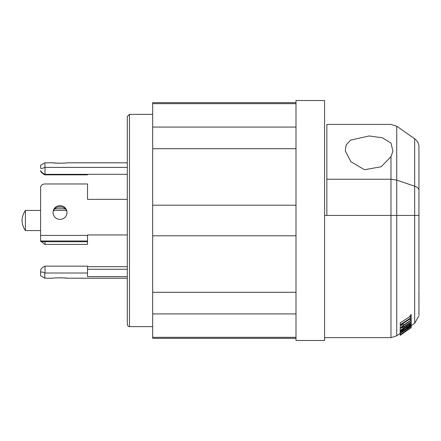 <?xml version="1.0" encoding="UTF-8"?>
<svg xmlns="http://www.w3.org/2000/svg" width="441" height="441" viewBox="0 0 441 441"><rect width="100%" height="100%" fill="white"/><g stroke="black" fill="none" stroke-linecap="round" stroke-linejoin="round"><path stroke-width="0.66" d="M324.582 220.5L324.582 100.515L295.999 100.515L295.999 340.485L324.582 340.485L324.582 220.5M324.582 215.429L390.98 215.429L390.98 179.233L326.847 179.233L326.847 215.429M390.98 156.671L381.178 166.764L364.437 169.724L350.893 161.715L345.303 150.971L346.108 144.962L350.601 140.128L369.123 135.966L382.463 137.796L390.98 143.082L392.909 151.202L390.98 156.671L390.98 179.233L396.735 180.115L414.672 186.207L396.735 180.115L396.735 215.429L390.98 215.429L390.98 337.63L324.582 337.63M400.202 333.385L396.735 335.81L396.735 215.429L418.95 215.429L418.95 190.192L418.939 239.987M400.202 324.791L410.213 318.182L410.213 315.183L411.205 314.527L411.205 318.953L410.213 319.604L410.213 318.6L400.202 325.204L400.202 322.933L410.213 316.318M405.307 327.239L405.307 327.685L405.307 327.239L400.202 330.601L400.235 328.435M411.205 318.953L411.205 322.073L403.228 327.321L400.202 328.308L400.202 326.45L403.228 323.38L410.213 318.782M418.95 314.88L418.906 292.284M418.95 314.466L418.95 313.937M418.95 289.208L418.95 215.429M418.95 190.192L418.95 146.996L418.95 190.192C418.818 188.472 417.39 187.144 414.672 186.207L414.672 138.777L396.735 126.22L390.98 124.406L326.847 124.406L326.847 179.233M295.999 205.208L152.663 205.208L152.663 235.792L295.999 235.792M152.663 205.208L152.663 148.7L295.999 148.7M295.999 127.074L152.663 127.074L152.663 148.7M152.663 127.074L152.663 103.668L295.999 103.668M295.999 102.67L152.663 102.67L152.663 103.668M295.999 337.332L152.663 337.332L152.663 338.33L295.999 338.33M152.663 337.332L152.663 313.926L295.999 313.926M295.999 292.3L152.663 292.3L152.663 313.926M152.663 292.3L152.663 235.792M418.95 279.076L418.95 271.424M418.95 267.213L418.95 264.92M418.95 242.616L418.95 245.328M418.95 248.156L418.95 250.306M418.95 250.874L418.95 256.849M418.95 282.957L418.95 281.43M418.95 289.991L418.95 289.627M418.95 241.679L418.95 242.826M418.95 245.995L418.95 247.985M418.944 246.166L418.95 246.64M418.889 254.198L418.95 255.995M418.862 261.16L418.9 261.601M418.95 262.285L418.95 266.083M418.95 269.363L418.95 271.094M418.95 269.699L418.95 270.614M418.95 281.865L418.95 287.725M418.95 290.476L418.95 292.339M418.95 292.807L418.95 294.114M418.95 297.251L418.95 299.108M418.95 297.813L418.95 301.804M418.95 303.838L418.95 308.733M418.95 308.48L418.95 310.095M418.889 240.113L418.95 240.477M418.95 251.613L418.95 252.682M418.95 282.863L418.95 285.531M418.95 296.38L418.95 297.747M410.213 317.051L411.205 316.395M411.205 322.073L411.205 323.854C409.595 325.833 407.666 327.178 405.422 327.883L400.202 331.941L400.202 332.503L411.205 325.204L411.205 323.33M400.202 332.718L400.202 333.506L408.835 326.985L400.202 332.503M411.205 325.204L411.205 326.334L400.202 333.506M411.205 325.414L402.572 331.924L411.205 326.158M400.202 330.315L411.205 323.066M400.202 330.601L400.202 331.671L405.307 327.685M411.205 327.613L400.202 335.32M400.202 335.342L404.314 332.481M410.797 327.928L411.205 327.641M411.205 325.326L411.205 327.305L400.202 334.763L400.202 333.699M401.966 333.672L400.202 334.763M400.202 334.862L401.966 333.903M400.202 328.308L403.228 325.238L411.205 319.984M403.228 327.002L401.194 327.657L403.228 325.596L403.228 327.002L411.205 321.754M411.205 320.348L403.228 325.596M410.213 324.003L410.213 324.504C408.857 326.07 407.55 326.935 406.299 327.09L406.299 326.583L410.213 324.003L410.213 324.504M407.473 329.929L402.953 333.187L407.473 329.929M418.95 314.587L418.95 315.034M418.95 257.561L418.95 259.032M129.472 326.627C128.425 326.742 127.703 326.026 127.311 324.471L127.311 116.529L129.472 114.373L129.472 326.627L152.663 326.627M406.299 327.09L406.299 326.583M25.407 230.582C20.953 223.863 20.953 217.137 25.407 210.418L25.407 230.582L40.605 230.582M54.916 208.791L65.119 208.791M62.335 207.027L57.699 207.027M87.522 241.723L44.921 241.723A4.316 0.287 0 0 1 40.605 241.436L40.605 241.001L87.522 241.001L87.522 244.43L45.026 244.43A4.421 4.024 0 0 1 44.811 244.424L41.228 241.585M87.522 266.667L127.311 266.667M127.311 269.264L87.522 269.264M127.311 276.606L87.522 276.606L87.522 266.138L45.026 266.138A4.421 1.836 180 0 0 44.811 266.138C42.386 267.533 40.985 268.828 40.605 270.008L40.605 275.774L44.811 278.199L53.008 278.199C52.573 277.736 67.456 277.736 67.026 278.199L62.727 277.836M62.688 277.836L60.02 277.775M57.324 277.836L55.026 277.99M87.522 273.007L45.026 273.007A4.421 1.836 0 0 0 44.811 273.007L44.811 278.199M53.03 212.997C53.201 204.833 66.679 204.729 66.999 212.871M127.311 234.948L87.522 234.948L87.522 241.001M127.311 199.354L87.522 199.354L87.522 183.969L44.921 183.969C42.297 184.145 40.859 185.292 40.605 187.408L40.605 235.422L87.522 235.422M60.02 205.589C64.276 205.98 66.613 208.273 67.026 212.468C66.619 216.707 64.281 219.039 60.02 219.469C55.764 219.045 53.427 216.713 53.008 212.468C53.416 208.273 55.753 205.98 60.02 205.589M87.522 174.333L87.522 174.862L45.026 174.862A4.421 1.836 -0 0 1 44.811 174.862L44.811 174.333A4.421 1.725 -0 0 0 45.026 174.333L127.311 174.333M127.311 167.387L45.026 167.387L45.026 174.333M127.311 162.801L67.026 162.801C67.462 163.264 52.584 163.264 53.008 162.801L57.308 163.164M57.347 163.164L60.02 163.225M62.71 163.164L65.014 163.01M40.605 167.922L40.605 165.226L44.811 162.801L45.026 167.387M44.811 273.007C42.369 271.854 40.969 271.678 40.605 272.472M40.605 241.001L40.605 235.422M44.811 174.862C42.386 173.467 40.985 172.172 40.605 170.992L40.605 170.546C40.974 171.654 42.375 172.916 44.811 174.333M40.605 165.226L40.605 168.054C40.969 168.782 42.369 168.556 44.811 167.382M411.205 325.678L414.672 323.253L414.672 186.207M396.735 126.22L396.735 180.115M390.98 143.082C390.98 118.265 390.98 118.265 390.98 143.082M403.228 323.38L403.228 325.238M45.026 241.723L45.026 244.43M45.026 266.138L45.026 273.007M414.672 323.253L418.917 315.85M396.735 335.81L390.98 337.63M414.672 138.777C417.434 140.822 418.862 143.562 418.95 146.996M129.472 114.373L152.663 114.373M25.407 210.418L40.605 210.418M53.758 210.418L66.282 210.418M67.026 278.199L127.311 278.199M44.811 162.801L53.008 162.801"/></g></svg>

